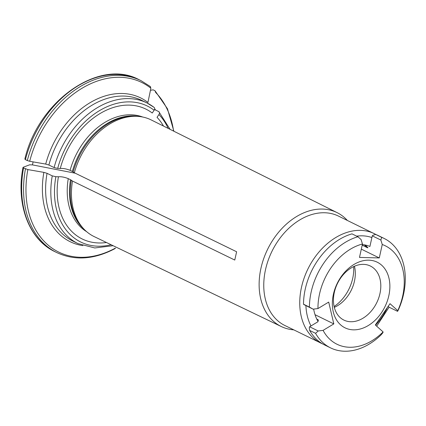 <?xml version="1.0" encoding="UTF-8"?>
<svg xmlns="http://www.w3.org/2000/svg" width="426" height="426" viewBox="0 0 426 426"><rect width="100%" height="100%" fill="white"/><g stroke="black" fill="none" stroke-linecap="round" stroke-linejoin="round"><path stroke-width="0.64" d="M365.119 244.998A47.504 34.517 -63.9 0 1 367.926 247.799M316.726 319.005L318.339 320.017M309.611 326.763L318.201 330.97A313.445 211.504 101.3 0 1 315.565 333.318A60.923 44.261 116.1 0 0 330.56 347.877L324.649 344.985A60.923 44.261 -63.9 0 1 309.659 330.427A322.626 217.702 101.3 0 1 309.265 327.812L309.611 326.763L318.115 321.635A47.504 34.517 116.1 0 1 313.658 309.09M315.032 314.702L333.819 323.904L323.084 330.374A2869.696 1474.455 166.8 0 1 318.201 330.97M361.323 249.141L379.278 257.932L359.485 257.421L362.462 243.991A2869.696 1870.928 -88.5 0 0 361.072 239.524A313.445 70.594 -139.8 0 0 357.888 236.755A60.923 44.261 116.1 0 0 309.414 307.098A313.445 15.267 29 0 1 313.083 309.159A2869.696 1474.455 -13.2 0 0 317.966 308.568L328.702 302.093L333.819 323.904M362.334 244.583A47.504 34.517 116.1 0 1 369.912 246.468L372.271 235.834L380.86 240.04A2869.706 1870.939 91.5 0 1 382.255 244.508L379.278 257.932M367.489 247.74L362.207 245.152L367.271 247.65M313.083 309.159L303.802 304.526A322.626 15.714 29 0 1 303.504 304.207A60.923 44.261 -63.9 0 1 351.982 233.858L357.888 236.755M330.56 347.877A60.923 44.261 116.1 0 0 380.95 335.017A313.445 193.676 -97.7 0 0 382.926 332.647A2869.696 396.473 -145.4 0 0 383.102 331.934L375.343 324.979L390.014 303.685L397.777 310.639A2869.696 396.473 34.6 0 1 397.596 311.358A313.445 140.91 -6.1 0 0 398.592 309.414A60.923 44.261 116.1 0 0 384.14 238.448A60.923 44.261 116.1 0 0 381.685 237.373A313.445 178.409 159 0 1 380.86 240.04M397.596 311.358L389.007 307.151L388.155 306.385M381.685 237.373L375.775 234.476A322.626 183.633 159 0 0 373.085 235.205L372.271 235.834M309.659 330.427L315.565 333.318M363.484 264.365A30.097 21.87 116.1 0 0 335.619 287.88A30.097 21.87 116.1 0 0 343.888 320.086A30.097 21.87 116.1 0 0 376.765 302.673A30.097 21.87 116.1 0 0 370.364 266.021A30.097 21.87 116.1 0 0 363.484 264.365M354.448 266.245A30.097 21.87 -63.9 0 1 334.309 307.375M334.106 306.528A35.683 25.927 116.1 0 0 353.655 266.607M368.831 260.169A36.551 26.556 116.1 0 0 333.254 311.8A36.551 26.556 116.1 0 0 381.243 313.046A36.551 26.556 116.1 0 0 368.831 260.169M375.775 234.476A60.923 44.261 -63.9 0 1 378.229 235.557L384.14 238.448M303.504 304.207L309.414 307.098M397.777 310.639A54.832 39.836 116.1 0 0 382.255 244.508M323.084 330.374A54.832 39.836 116.1 0 0 383.102 331.934M362.462 243.991A54.832 39.836 116.1 0 0 317.966 308.568M106.463 242.511A72.319 52.547 116.1 0 1 58.426 176.769C61.403 176.55 64.683 177.179 68.261 178.643L70.508 179.74A6.081 1.321 12.5 0 1 71.323 180.214L72.495 181.055A64.933 47.179 116.1 0 0 83.134 228.235A64.933 47.179 116.1 0 0 94.194 236.611L281.357 326.572A63.421 46.083 116.1 0 0 293.748 329.852M58.426 176.769L55.849 176.705L52.254 175.863A78.325 56.908 116.1 0 0 78.006 243.603L94.806 247.959L113.098 245.701M82.884 245.626A80.067 58.176 -63.9 0 1 43.867 172.37A91342.867 19810.305 -167.5 0 1 27.855 169.58L23.568 167.94A95.733 69.555 116.1 0 0 54.879 251.66C28.883 239.465 15.778 204.283 22.993 167.445L23.568 167.94M347.328 220.423A63.421 46.083 116.1 0 0 337.136 212.649L151.299 119.978A64.933 47.179 116.1 0 0 137.902 116.378A64.933 47.179 116.1 0 0 74.332 172.764L73.16 171.923A6.081 1.321 12.5 0 0 72.345 171.449L70.098 170.347C66.52 168.882 63.245 168.259 60.263 168.472L57.686 168.408L54.091 167.567L48.889 165.022L45.704 164.074A91342.872 19810.305 -167.5 0 1 29.692 161.284L27.307 160.575A95.733 69.555 -63.9 0 1 140.974 80.626L139.078 79.699A95.733 69.555 116.1 0 0 25.406 159.649L27.307 160.575M154.207 107.448L146.895 102.906A78.325 56.908 116.1 0 1 154.004 107.325C154.867 107.948 154.915 108.918 154.148 110.249L152.236 113.023A72.319 52.547 116.1 0 0 60.263 168.472M75.242 173.206L32.451 164.889L29.591 164.814A88442.627 19181.305 12.5 0 0 23.164 167.285M43.867 172.37L47.046 173.313L52.254 175.863M72.495 181.055L234.774 260.052L236.616 251.761L74.332 172.764M33.116 161.88L32.451 164.889M45.704 164.074A80.067 58.176 -63.9 0 1 147.923 102.448A91342.867 61478.675 -48.1 0 0 150.884 88.214L150.224 86.467M376.35 234.71L338.494 216.099A60.923 44.261 116.1 0 0 271.948 251.345A60.923 44.261 116.1 0 0 284.914 325.528L322.828 344.022M337.136 212.649A63.421 46.083 116.1 0 0 260.164 272.31A63.421 46.083 116.1 0 0 281.357 326.572M25.001 158.989L25.406 159.649M163.483 126.053A72.319 52.547 116.1 0 0 157.029 117.32L158.941 114.546C159.707 113.215 159.659 112.24 158.802 111.623L170.07 129.339M27.855 169.58A94.428 68.607 116.1 0 0 115.446 248.07L115.121 248.544M150.99 90.216L153.12 89.833L155.016 90.759L155.676 92.511A94.428 68.607 116.1 0 1 173.595 131.096M154.521 109.53L158.802 111.623M173.872 131.229L167.466 108.758L155.016 90.759M364.198 244.828A46.998 34.144 -63.9 0 1 367.175 247.586M318.467 320.618A45.257 32.882 -63.9 0 1 317.753 319.505M305.905 305.644A56.567 41.104 116.1 0 0 310.98 325.938M371.893 237.543A56.567 41.104 116.1 0 0 356.642 236.142M71.323 180.214A64.177 46.626 116.1 0 0 81.845 226.792L83.134 228.235M70.508 179.74A63.969 46.477 116.1 0 0 83.858 229.023M68.261 178.643A63.969 46.477 116.1 0 0 86.632 231.669M55.849 176.705A75.716 55.013 116.1 0 0 111.133 244.753M137.902 116.378L135.974 116.245A64.177 46.626 116.1 0 0 73.16 171.923M138.967 116.468A63.969 46.477 116.1 0 0 72.345 171.449M142.758 117.038A63.969 46.477 116.1 0 0 70.098 170.347M374.47 233.714A60.923 44.261 116.1 0 0 307.929 268.966A60.923 44.261 116.1 0 0 320.89 343.143M375.583 325.198A56.567 41.104 116.1 0 0 387.548 307.268M168.121 128.364A75.716 55.013 116.1 0 0 158.941 114.546M154.148 110.249A75.716 55.013 116.1 0 0 57.686 168.408M48.889 165.022A78.325 56.908 116.1 0 1 141.693 100.36L146.895 102.906A78.325 56.908 116.1 0 0 54.091 167.567M115.111 248.555C94.279 259.567 74.832 260.914 56.78 252.586A95.733 69.555 -63.9 0 1 25.464 168.872M47.046 173.313A78.325 56.908 116.1 0 0 72.803 241.052L78.006 243.603M150.884 88.214A94.428 68.607 116.1 0 0 29.692 161.284M154.675 108.896A80.067 58.176 -63.9 0 1 155.65 110.078M376.68 326.178L389.092 307.194M24.841 159.122C38.154 101.1 99.364 57.936 139.078 79.699M150.442 86.6L140.974 80.626M56.78 252.586L54.879 251.66"/></g></svg>
